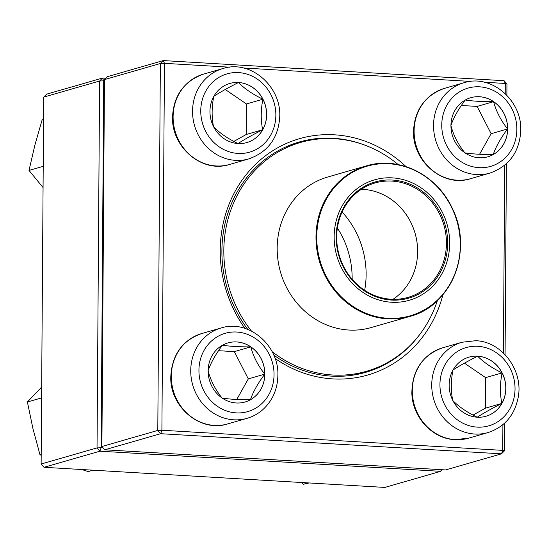 <?xml version="1.0" encoding="UTF-8"?>
<svg xmlns="http://www.w3.org/2000/svg" width="548" height="548" viewBox="0 0 548 548"><rect width="100%" height="100%" fill="white"/><g stroke="black" fill="none" stroke-linecap="round" stroke-linejoin="round"><path stroke-width="0.82" d="M104.456 79.611L101.894 446.517L157.797 430.42L160.359 63.513L104.456 79.611L107.367 76.672L163.27 60.575L504.091 80.707L506.962 83.988L506.879 95.215M506.4 163.749L505.071 354.659M504.592 423.186L504.4 450.894L502.728 450.374L502.906 424.673M229.797 67.198L164.462 63.335L161.9 430.242L502.728 450.374L501.489 453.833L160.66 433.701L104.764 449.798L445.593 469.931L501.489 453.833L504.4 450.894M244.888 328.368A122.999 112.539 -106.1 0 1 220.228 250.162A122.999 112.539 -106.1 0 1 285.837 143.692A122.999 112.539 -106.1 0 1 406.075 166.667M442.935 294.687A122.999 112.539 -106.1 0 1 275.041 358.419M505.215 93.557L505.283 83.467L484.24 82.221M470.794 81.426L243.237 67.986M503.407 353.001L504.715 165.229M365.29 145.302A119.861 109.669 73.9 0 0 299.208 142.021A119.861 109.669 73.9 0 0 221.899 250.683A119.861 109.669 73.9 0 0 247.751 329.375M273.726 355.049A119.861 109.669 73.9 0 0 365.543 372.387A119.861 109.669 73.9 0 0 419.761 334.465M504.091 80.707L505.283 83.467L506.962 83.988M101.894 446.517L104.764 449.798M160.66 433.701L161.9 430.242L157.797 430.42L160.66 433.701M163.27 60.575L160.359 63.513L164.462 63.335L163.27 60.575M208.144 370.784A30.757 28.14 -106.1 0 1 227.982 342.904A30.757 28.14 -106.1 0 1 263.533 364.673A30.757 28.14 -106.1 0 1 245.004 402.013A30.757 28.14 -106.1 0 1 208.144 370.784M264.78 374.154A30.757 28.14 73.9 0 0 250.792 346.884C253.34 356.515 258.005 365.605 264.78 374.154C257.944 383.23 253.155 391.758 250.422 399.745A30.757 28.14 73.9 0 0 264.78 374.154L248.313 378.894L234.325 351.624L218.522 350.693M244.97 402.026A30.757 28.14 73.9 0 0 250.422 399.745C238.894 399.787 229.448 399.225 222.07 398.067C215.357 389.642 210.692 380.552 208.082 370.804C210.754 362.927 215.542 354.398 222.44 345.213C229.818 346.37 239.264 346.925 250.792 346.884A30.757 28.14 73.9 0 0 227.947 342.911M236.763 399.478L248.313 378.894M250.792 346.884L234.325 351.624M477.281 417.213A30.757 28.14 -106.1 0 1 449.456 389.786A30.757 28.14 -106.1 0 1 468.978 357.138A30.757 28.14 -106.1 0 1 504.537 378.908A30.757 28.14 -106.1 0 1 486.001 416.247A30.757 28.14 -106.1 0 1 477.281 417.213M485.973 416.261A30.757 28.14 73.9 0 0 501.872 403.417A30.757 28.14 73.9 0 0 502.091 372.9A30.757 28.14 73.9 0 0 477.644 356.193C483.658 362.324 491.803 367.893 502.091 372.9C499.94 383.669 499.872 393.841 501.872 403.417C491.625 408.596 483.411 413.199 477.219 417.227C467.04 412.295 458.895 406.726 452.771 400.52C450.764 390.943 450.84 380.771 452.984 370.003C459.073 366.03 467.286 361.427 477.644 356.193A30.757 28.14 73.9 0 0 468.951 357.145M473.034 415.089L485.412 408.164L485.624 377.64L464.43 363.16M501.872 403.417L485.412 408.164M502.091 372.9L485.624 377.64M507.654 128.924A30.757 28.14 -106.1 0 1 487.816 156.81A30.757 28.14 -106.1 0 1 452.258 135.041A30.757 28.14 -106.1 0 1 470.794 97.695A30.757 28.14 -106.1 0 1 507.654 128.924M487.782 156.817A30.757 28.14 73.9 0 0 493.234 154.536A30.757 28.14 73.9 0 0 507.592 128.944A30.757 28.14 73.9 0 0 493.604 101.675C496.152 111.306 500.817 120.396 507.592 128.944C500.756 138.021 495.967 146.549 493.234 154.536C481.699 154.577 472.253 154.015 464.882 152.865C458.169 144.432 453.504 135.342 450.894 125.595C453.566 117.717 458.354 109.189 465.252 100.003C472.623 101.161 482.069 101.716 493.604 101.675A30.757 28.14 73.9 0 0 470.759 97.702M479.575 154.269L491.124 133.685L477.137 106.415L461.334 105.483M507.592 128.944L491.124 133.685M493.604 101.675L477.137 106.415M238.517 82.501A30.757 28.14 -106.1 0 1 266.342 109.922A30.757 28.14 -106.1 0 1 246.812 142.576A30.757 28.14 -106.1 0 1 211.261 120.807A30.757 28.14 -106.1 0 1 229.79 83.46A30.757 28.14 -106.1 0 1 238.517 82.501M246.785 142.583A30.757 28.14 73.9 0 0 262.684 129.746C252.436 134.918 244.216 139.521 238.031 143.555C227.852 138.623 219.707 133.048 213.583 126.848C211.576 117.272 211.651 107.1 213.795 96.325C219.878 92.352 228.098 87.749 238.455 82.515A30.757 28.14 73.9 0 0 229.763 83.474M262.896 99.229A30.757 28.14 73.9 0 0 238.455 82.515C244.47 88.653 252.614 94.222 262.896 99.229C260.752 109.997 260.677 120.176 262.684 129.746A30.757 28.14 73.9 0 0 262.896 99.229L246.436 103.969L225.242 89.482M233.845 141.418L246.223 134.486L246.436 103.969M262.684 129.746L246.223 134.486M251.409 331.013A119.08 108.949 -106.1 0 1 235.873 305.709A119.08 108.949 -106.1 0 1 300.647 142.425A119.08 108.949 -106.1 0 1 398.225 164.612M437.379 300.599A119.08 108.949 -106.1 0 1 366.544 371.284A119.08 108.949 -106.1 0 1 272.103 351.631M340.493 265.766A62.671 57.341 -106.1 0 1 394.855 178.079A62.671 57.341 -106.1 0 1 440.421 276.329A62.671 57.341 -106.1 0 1 340.493 265.766M342.295 264.869A60.479 55.334 -106.1 0 1 394.752 180.244A60.479 55.334 -106.1 0 1 438.722 275.062A60.479 55.334 -106.1 0 1 342.295 264.869M342.699 264.588A59.54 54.478 -106.1 0 1 375.085 182.95A59.54 54.478 -106.1 0 1 443.907 225.091A59.54 54.478 -106.1 0 1 408.034 297.379A59.54 54.478 -106.1 0 1 342.699 264.588M361.317 189.3A59.54 54.478 -106.1 0 1 362.845 189.361A59.54 54.478 -106.1 0 1 415.103 233.38A59.54 54.478 -106.1 0 1 394.259 298.454A59.54 54.478 -106.1 0 1 392.998 299.318M342.116 211.994A85.392 78.131 -106.1 0 1 364.667 290.317M337.376 227.995A85.392 78.131 -106.1 0 1 352.145 279.281M43.696 97.106L41.134 464.012L97.037 447.915L99.599 81.015L43.696 97.106L46.607 94.167L102.51 78.069L105.791 78.268M44.004 467.293L384.826 487.425L440.729 471.328L99.9 451.196L44.004 467.293L41.134 464.012M104.449 80.878L103.702 80.83L101.14 447.737L103.065 447.853M101.14 447.737L97.037 447.915L99.9 451.196L101.14 447.737M99.599 81.015L103.702 80.83L102.51 78.069L99.599 81.015M441.318 469.677L440.729 471.328L442.305 469.732M43.217 166.339L29.017 170.421L34.914 145.014L42.326 119.169L43.545 118.82M43.066 187.553L29.017 170.421M93.002 470.191L88.207 471.568L81.755 469.526M41.6 397.903L27.4 401.985L41.675 387.046M41.203 454.422L39.983 454.772L32.935 428.598L27.4 401.985M41.196 455.244L39.983 454.772M308.106 482.891L303.318 484.268L301.619 482.507M309.154 482.952L303.318 484.268M274.041 374.674A40.737 37.271 73.9 0 0 217.96 336.342A40.737 37.271 73.9 0 0 217.474 406.356A40.737 37.271 73.9 0 0 274.041 374.674M227.626 423.926C200.39 432.893 169.496 406.671 170.805 376.497C172.017 354.782 182.285 340.479 201.609 333.588A47.005 43.004 73.9 0 0 171.291 376.202A47.005 43.004 73.9 0 0 227.626 423.926L247.066 418.33A47.005 43.004 -106.1 0 1 192.732 385.059A47.005 43.004 -106.1 0 1 221.056 327.992C248.285 319.025 279.185 345.247 277.877 375.421C277.562 389.354 272.493 400.807 262.691 409.767C258.081 413.788 252.875 416.638 247.066 418.33M477.774 346.274A40.737 37.271 73.9 0 0 444.832 404.986A40.737 37.271 73.9 0 0 509.866 408.822A40.737 37.271 73.9 0 0 477.774 346.274M468.622 438.16L454.963 439.667C432.393 438.852 412.439 417.179 411.856 393.375C412.055 370.421 422.309 355.234 442.613 347.822A47.005 43.004 73.9 0 0 412.767 397.718A47.005 43.004 73.9 0 0 455.292 439.633A47.005 43.004 73.9 0 0 468.622 438.16L488.069 432.564A47.005 43.004 -106.1 0 1 433.735 399.293A47.005 43.004 -106.1 0 1 462.053 342.226L475.712 340.712C501.756 341.452 523.265 370.153 518.292 396.889C514.812 415.069 504.742 426.961 488.069 432.564M441.757 125.033A40.737 37.271 73.9 0 0 497.831 163.366A40.737 37.271 73.9 0 0 498.324 93.352A40.737 37.271 73.9 0 0 441.757 125.033M470.437 178.716C442.277 188.053 410.637 159.68 413.699 128.657C415.514 108.573 425.755 95.147 444.421 88.379A47.005 43.004 73.9 0 0 414.103 130.993A47.005 43.004 73.9 0 0 470.437 178.716L489.878 173.12A47.005 43.004 -106.1 0 1 433.543 125.396A47.005 43.004 -106.1 0 1 463.868 82.782C492.022 73.453 523.662 101.825 520.6 132.842C518.785 152.933 508.544 166.359 489.878 173.12M238.017 153.44A40.737 37.271 73.9 0 0 270.959 94.729A40.737 37.271 73.9 0 0 205.925 90.886A40.737 37.271 73.9 0 0 238.017 153.44M229.434 164.489C201.28 173.819 169.64 145.446 172.702 114.429C174.517 94.338 184.758 80.912 203.424 74.144A47.005 43.004 73.9 0 0 173.579 124.047A47.005 43.004 73.9 0 0 216.104 165.955A47.005 43.004 73.9 0 0 229.434 164.489L248.881 158.886A47.005 43.004 -106.1 0 1 235.544 160.359A47.005 43.004 -106.1 0 1 193.026 118.443A47.005 43.004 -106.1 0 1 222.865 68.548C251.025 59.218 282.665 87.591 279.596 118.608C277.781 138.699 267.54 152.125 248.881 158.886M285.104 284.446A78.343 71.678 -106.1 0 1 327.711 177.025L366.523 165.845A78.343 71.678 -106.1 0 1 452.49 208.994A78.343 71.678 -106.1 0 1 409.883 316.408A78.343 71.678 -106.1 0 1 323.916 273.267A78.343 71.678 -106.1 0 1 366.523 165.845C399.033 155.735 437.599 175.093 452.573 208.98C473.438 250.662 451.497 305.99 409.883 316.408L371.065 327.588A78.343 71.678 -106.1 0 1 285.104 284.446M452.422 209.089A77.871 71.247 73.9 0 0 355.83 170.558A77.871 71.247 73.9 0 0 324.615 272.986A77.871 71.247 73.9 0 0 421.207 311.517A77.871 71.247 73.9 0 0 452.422 209.089M201.609 333.588L221.056 327.992M442.613 347.822L462.053 342.226M444.421 88.379L463.868 82.782M203.424 74.144L222.865 68.548M300.647 142.425L287.399 146.241M366.544 371.284L353.296 375.099"/></g></svg>
